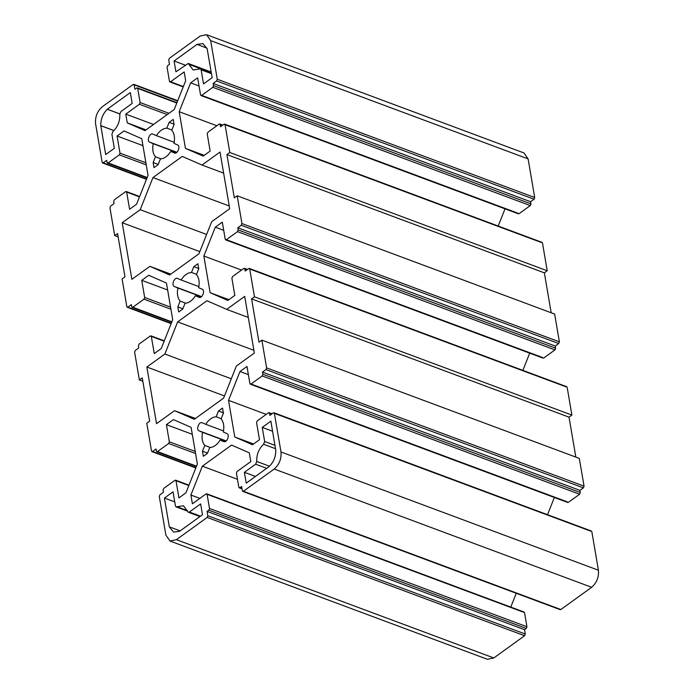 <?xml version="1.0" encoding="UTF-8"?>
<svg xmlns="http://www.w3.org/2000/svg" width="694" height="694" viewBox="0 0 694 694"><rect width="100%" height="100%" fill="white"/><g stroke="black" fill="none" stroke-linecap="round" stroke-linejoin="round"><path stroke-width="1.04" d="M187.467 510.619L177.1 506.75L176.129 506.915L175.452 505.926L173.04 491.82L164.409 498.058L174.767 501.918M210.672 40.634L528.117 158.909L534.71 197.521L217.274 79.237L210.672 40.634L206.578 34.7L200.193 36.045L169.405 58.279L168.729 59.988L169.466 64.316L167.74 65.566L167.063 67.266L169.466 81.345L170.516 81.797L184.179 71.924L185.68 80.695L174.22 109.522L144.985 130.637L127.271 122.881L125.77 114.12L139.442 104.247L140.119 102.539L137.716 88.468L136.666 88.008L134.94 89.257L134.194 84.928L133.153 84.468L177.577 101.09M133.153 84.468L102.356 106.703C97.273 111.153 95.009 116.835 95.581 123.766L102.174 162.37L103.224 162.83L102.174 162.37M146.599 178.991L103.224 162.83L106.676 160.331L107.05 162.5L108.099 162.96L119.316 154.857L119.993 153.148L117.069 136.007L124.061 130.958L141.776 138.713L148.039 175.374L136.579 204.201L129.587 209.25L126.655 192.117L125.605 191.657L114.389 199.759L113.712 201.468L114.076 203.628L110.624 206.127L109.947 207.836L114.701 235.613L117.572 233.54L124.972 276.837L122.101 278.91L126.846 306.696L127.896 307.156L126.846 306.696M107.05 162.5L147.189 177.525M139.485 196.896L125.605 191.657M171.271 323.317L127.896 307.156L131.348 304.657L131.721 306.826L132.771 307.286L143.988 299.175L144.664 297.474L141.741 280.333L148.733 275.284L166.447 283.039L172.711 319.7L161.251 348.527L154.259 353.576L151.327 336.443L150.277 335.983L139.06 344.085L138.384 345.794L138.748 347.954L135.295 350.453L134.619 352.153L139.364 379.939L142.244 377.866L149.644 421.163L146.772 423.236L151.518 451.022L152.567 451.482L151.518 451.022M131.721 306.826L171.86 321.851M164.157 341.222L150.277 335.983M195.942 467.643L152.567 451.482L156.02 448.983L156.384 451.152L157.434 451.612L168.659 443.501L169.336 441.8L166.404 424.659L173.396 419.61L191.11 427.365L197.382 464.026L185.923 492.853L178.931 497.902L175.998 480.769L174.949 480.309L163.723 488.411L163.047 490.12L163.42 492.28L159.967 494.779L159.29 496.479L165.883 535.091L169.987 541.025L487.422 659.3L493.807 657.955L176.371 539.68L169.987 541.025M156.384 451.152L196.523 466.177M188.829 485.548L174.949 480.309M176.371 539.68L207.159 517.438L524.595 635.721L525.271 634.012L207.836 515.737L207.159 517.438M207.836 515.737L207.098 511.409L208.825 510.159L209.501 508.45L207.098 494.38L206.049 493.92L192.377 503.792L190.885 495.03L202.344 466.195L231.579 445.08L249.293 452.835L250.794 461.605L237.122 471.478L236.446 473.187L238.849 487.257L239.898 487.717L241.625 486.468L242.362 490.797L243.412 491.257L242.362 490.797M523.484 612.203L206.049 493.92M238.849 487.257L241.972 488.489M591.644 587.298L560.847 609.532L243.412 491.257L274.199 469.023L591.644 587.298C596.727 582.847 598.991 577.165 598.419 570.234L280.983 451.959C281.547 458.881 279.292 464.572 274.199 469.023M280.983 451.959L274.382 413.355L590.776 531.17M273.332 412.895L274.382 413.355L273.332 412.895L269.879 415.385L269.515 413.225L268.465 412.765L257.24 420.868L256.563 422.577L259.495 439.71L252.503 444.767L234.789 437.003L228.517 400.351L239.985 371.516L246.977 366.467L249.901 383.608L250.95 384.068L262.176 375.957L262.853 374.257L262.479 372.088L265.932 369.598L583.376 487.873L584.053 486.164L266.617 367.889L265.932 369.598M271.736 414.049L268.465 412.765M249.901 383.608L567.345 501.883M266.617 367.889L261.864 340.112L258.983 342.185L251.584 298.888L254.464 296.806L249.719 269.029L566.104 386.844M248.669 268.569L249.719 269.029L248.669 268.569L245.216 271.059L244.843 268.899L243.794 268.439L232.577 276.542L231.891 278.251L234.824 295.392L227.832 300.441L210.117 292.686L203.854 256.025L215.314 227.19L222.306 222.141L225.238 239.283L226.279 239.742L237.504 231.64L238.181 229.931L237.816 227.762L241.269 225.272L558.705 343.547L559.381 341.847L241.946 223.563L241.269 225.272M247.064 269.723L243.794 268.439M225.238 239.283L542.673 357.557M241.946 223.563L237.192 195.786L234.32 197.859L226.912 154.562L229.792 152.489L225.047 124.703L541.433 242.518M223.997 124.243L225.047 124.703L223.997 124.243L220.545 126.742L220.172 124.573L219.122 124.113L207.905 132.216L207.228 133.925L210.152 151.066L203.16 156.115L185.445 148.36L179.182 111.699L190.642 82.872L197.634 77.815L200.566 94.957L201.616 95.416L212.832 87.314L213.509 85.605L213.145 83.445L216.597 80.946L534.033 199.221L534.71 197.521M222.392 125.397L219.122 124.113M200.566 94.957L518.002 213.232M217.274 79.237L216.597 80.946M169.466 81.345L183.346 86.576M176.805 103.033L136.666 88.008M207.228 48.866L202.995 43.635L197.087 44.364L174.073 60.994L175.92 71.812L188.23 63.466L188.889 64.342L211.306 72.697M207.168 48.84L212.156 77.667L203.524 83.905L201.113 69.799L211.47 73.659M188.889 64.342L193.175 69.999L200.427 68.81L201.113 69.799M177.638 321.895L206.942 300.736L226.686 309.377L244.687 296.373L254.377 353.02L236.368 366.024L223.589 398.156L194.294 419.315L174.55 410.675L156.54 423.678L146.859 367.031L164.868 354.027L177.638 321.895L253.909 350.314M174.012 143.372L177.56 144.925C180.839 146.096 177.464 154.58 174.368 152.966L170.811 151.413C167.722 156.176 164.252 158.692 160.383 158.943L158.093 164.721L154.016 167.662L153.148 162.561L155.447 156.775C152.897 153.721 152.151 149.366 153.209 143.701L149.661 142.149C146.382 140.977 149.757 132.493 152.853 134.107L156.41 135.66C159.499 130.897 162.977 128.381 166.838 128.13L169.136 122.352L173.205 119.411L174.073 124.512L171.774 130.298C174.324 133.352 175.07 137.707 174.012 143.372M269.498 466.212L256.771 461.475L255.626 464.199L266.73 468.337M256.771 461.475C256.459 454.605 258.732 448.862 263.616 444.264L275.579 448.723M275.006 445.357L264.648 441.497L263.616 444.264M264.648 441.497L262.237 427.4L270.868 421.163L275.752 450.068C275.9 456.548 273.731 462.004 269.237 466.446L246.231 483.145L244.375 472.319L255.626 464.199M216.172 416.782L218.471 411.004L222.54 408.063L223.416 413.164L221.117 418.942C223.659 422.004 224.405 426.359 223.347 432.015L226.903 433.577C230.174 434.748 226.808 443.232 223.702 441.618L220.154 440.057C217.066 444.828 213.587 447.344 209.727 447.595L207.428 453.373L203.359 456.314L202.483 451.213L204.782 445.427C202.24 442.373 201.494 438.009 202.553 432.353L198.996 430.801C195.725 429.621 199.1 421.137 202.197 422.759L205.745 424.312C208.833 419.54 212.312 417.033 216.172 416.782L221.23 418.664M152.966 177.569L182.27 156.41L202.015 165.051L220.024 152.047L229.705 208.694L211.696 221.698L198.926 253.831L169.622 274.989L149.878 266.349L131.869 279.352L122.187 222.705L140.197 209.701L152.966 177.569L229.237 205.988M199.126 297.327L195.482 295.739C192.394 300.502 188.915 303.018 185.055 303.269L182.756 309.047L178.688 311.988L177.82 306.887L180.119 301.101C177.569 298.047 176.823 293.683 177.881 288.027L174.333 286.475C171.054 285.295 174.428 276.819 177.525 278.433L181.082 279.986C184.17 275.214 187.64 272.707 191.501 272.456L193.8 266.678L197.868 263.737L198.744 268.838L196.445 274.616C198.996 277.678 199.733 282.033 198.684 287.698L202.232 289.251C205.511 290.422 202.136 298.906 199.039 297.292L199.213 297.353M119.776 113.911L107.327 109.27C102.833 113.721 100.656 119.177 100.812 125.657L105.688 154.562L114.328 148.325L111.916 134.228L112.948 131.452C117.824 126.855 120.105 121.12 119.793 114.25L120.938 111.526L132.181 103.406L130.333 92.58L107.31 109.21L119.776 113.851M177.1 506.75L183.39 505.718L188.334 512.25L199.933 516.579M200.505 516.171L189.393 512.033L188.334 512.25M189.393 512.033L200.644 503.905L202.492 514.731L179.477 531.361L173.561 532.09L169.336 526.919L164.409 498.058M528.117 158.909L524.013 152.975L206.578 34.7M534.033 199.221L530.58 201.72L530.953 203.88L530.277 205.589L519.051 213.691M505.024 208.842L498.188 226.036M542.482 242.978L547.228 270.764L544.356 272.837L551.183 312.777M237.192 195.786L554.636 314.061L559.381 341.847M558.705 343.547L555.252 346.046L555.616 348.206L554.94 349.915L543.723 358.017M529.696 353.168L522.86 370.362M567.154 387.304L571.899 415.09L569.028 417.163L575.846 457.103M261.864 340.112L579.299 458.387L584.053 486.164M583.376 487.873L579.924 490.372L580.288 492.532L579.611 494.241L568.395 502.343M554.359 497.485L547.523 514.688M591.826 531.63L598.419 570.234M559.806 609.072L560.847 609.532M516.275 593.292L510.784 607.094M524.534 612.655L526.937 626.734L526.26 628.434L524.534 629.684L525.271 634.012M524.595 635.721L493.807 657.955M142.817 381.223L139.364 379.939M118.153 236.897L114.701 235.613M262.479 372.088L579.924 490.372M237.816 227.762L555.252 346.046M213.145 83.445L530.58 201.72M195.482 295.739L199.993 297.414M180.119 301.101L185.792 303.217M181.082 279.986L198.883 286.622M201.381 296.78L177.881 288.027M191.501 272.456L196.558 274.338M141.741 280.333L167.627 289.979M215.314 227.19L223.702 230.321M203.854 256.025L241.538 270.07M210.117 292.686L228.89 299.678M226.686 309.377L248.287 317.427M174.55 410.675L195.465 418.465M146.859 367.031L224.466 395.944M164.868 354.027L231.293 378.777M251.584 298.888L569.028 417.163M254.464 296.806L571.899 415.09M202.015 165.051L223.615 173.101M140.197 209.701L206.63 234.451M122.187 222.705L199.803 251.618M149.878 266.349L170.802 274.139M229.792 152.489L547.228 270.764M226.912 154.562L544.356 272.837M226.044 441.106L202.553 432.353M205.745 424.312L223.546 430.948M204.782 445.427L210.464 447.543M220.154 440.057L224.665 441.74M180.128 530.884L169.397 526.885M244.375 472.319L255.487 476.457M262.237 427.4L272.595 431.252M166.404 424.659L192.299 434.305M190.885 495.03L199.881 498.379M202.344 466.195L237.487 479.294M207.098 511.409L524.534 629.684M239.985 371.516L248.374 374.647M228.517 400.351L266.21 414.396M234.789 437.003L253.562 444.004M170.811 151.413L175.322 153.088M155.447 156.775L161.121 158.891M156.41 135.66L174.211 142.296M176.71 152.454L153.209 143.701M171.886 130.012L166.838 128.13M100.76 125.701L113.911 130.593M100.812 125.657L113.955 130.55M174.073 60.994L185.177 65.132M197.096 44.433L206.933 48.103M117.069 136.007L142.964 145.653M125.77 114.12L153.539 124.46M127.271 122.881L146.044 129.882M185.445 148.36L204.218 155.352M190.642 82.872L199.031 85.995M179.182 111.699L216.875 125.744M177.82 306.887L182.869 308.769M174.333 286.475L201.572 296.624M193.8 266.678L198.848 268.552M143.988 299.175L170.915 309.212M144.664 297.474L170.559 307.121M238.181 229.931L555.616 348.206M237.504 231.64L554.94 349.915M218.471 411.004L223.52 412.878M198.996 430.801L226.235 440.95M202.483 451.213L207.541 453.095M168.659 443.501L195.587 453.538M169.336 441.8L195.231 451.447M208.825 510.159L526.26 628.434M209.501 508.45L526.937 626.734M262.176 375.957L579.611 494.241M262.853 374.257L580.288 492.532M153.148 162.561L158.197 164.443M149.661 142.149L176.901 152.298M169.136 122.352L174.177 124.235M119.993 153.148L145.887 162.795M119.316 154.857L146.252 164.886M140.119 102.539L168.998 113.296M139.442 104.247L167.211 114.588M213.509 85.605L530.953 203.88M212.832 87.314L530.277 205.589M187.632 511.192L176.129 506.915M188.23 63.466L211.193 72.029M211.34 72.879L200.427 68.81M177.725 100.708L133.786 84.33M560.214 609.67L242.779 491.387M151.925 451.612L195.812 467.964M127.254 307.286L171.14 323.638M102.591 162.96L146.477 179.312M273.974 412.757L591.409 531.04M249.302 268.431L566.746 386.714M224.63 124.113L542.075 242.388M171.73 322.172L132.129 307.416M164.305 340.832L150.919 335.844M543.081 358.156L225.645 239.872M247.463 269.437L244.435 268.309M188.976 485.158L175.591 480.17M196.393 466.498L156.801 451.742M242.041 488.88L239.257 487.847M524.126 612.065L206.682 493.79M567.753 502.482L250.317 384.198M272.135 413.763L269.107 412.626M147.059 177.846L107.457 163.09M139.641 196.515L126.247 191.518M183.216 86.906L169.874 81.935M176.953 102.651L137.299 87.878M222.8 125.111L219.764 123.983M518.409 213.83L200.974 95.546"/></g></svg>
